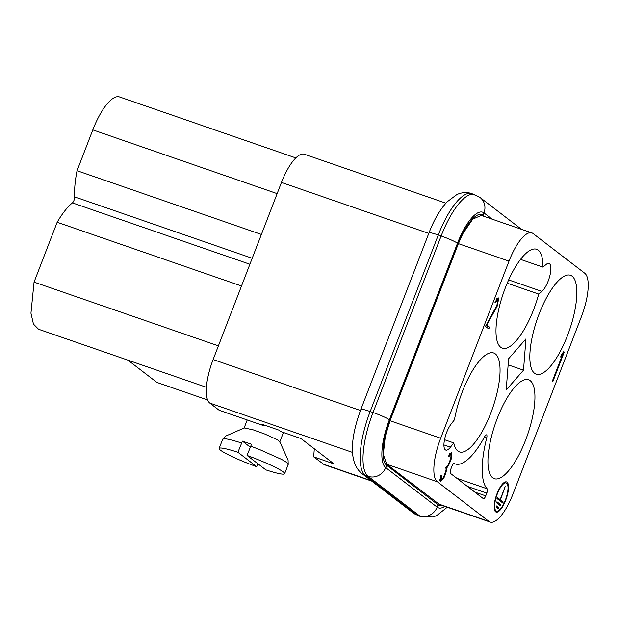 <?xml version="1.0" encoding="UTF-8"?>
<svg xmlns="http://www.w3.org/2000/svg" width="619" height="619" viewBox="0 0 619 619"><rect width="100%" height="100%" fill="white"/><g stroke="black" fill="none" stroke-linecap="round" stroke-linejoin="round"><path stroke-width="0.93" d="M206.437 387.308L38.556 329.254L33.449 324.085L30.95 313.199L34.06 282.117L57.157 222.26A63.827 20.775 -70.9 0 1 72.423 202.885A3.83 1.246 109.1 0 0 74.698 196.896A63.827 20.775 -70.9 0 1 77.05 170.705L92.804 129.882A44.676 14.547 -70.9 0 1 119.49 96.943L295.82 157.915M445.904 203.171L304.339 154.216A38.293 12.465 109.1 0 0 281.459 182.45L213.122 359.554A38.293 12.465 109.1 0 0 209.771 403.054L219.149 410.258L263.632 425.64L261.767 424.208L278.883 430.12L280.74 431.551L300.989 438.554L333.927 463.855L313.678 456.853L314.305 448.783M313.678 456.853L324.209 464.668L371.733 481.102M534.592 373.303A52.336 17.038 -70.9 0 1 539.172 313.856A52.336 17.038 -70.9 0 1 570.432 275.269A52.336 17.038 -70.9 0 1 569.434 330.298A52.336 17.038 -70.9 0 1 536.232 374.193A52.336 17.038 -70.9 0 1 534.592 373.303M520.525 259.376L542.971 267.137A52.336 17.038 109.1 0 0 536.588 249.271A52.336 17.038 109.1 0 0 503.379 293.166A52.336 17.038 109.1 0 0 502.38 348.195A52.336 17.038 109.1 0 0 538.739 294.079L507.209 283.185M450.454 447.181A15.32 4.991 -70.9 0 1 445.796 450.083A15.32 4.991 -70.9 0 1 444.566 439.49A15.32 4.991 -70.9 0 1 451.15 424.03L454.47 419.759A52.336 17.038 109.1 0 1 493.653 352.977A52.336 17.038 109.1 0 1 492.654 408.006A52.336 17.038 109.1 0 1 459.453 451.901A52.336 17.038 109.1 0 1 453.766 442.91L450.454 447.181L443.931 444.922M444.519 439.714L453.766 442.91M531.899 232.906A38.293 12.465 -70.9 0 1 533.098 233.556L584.738 273.219A38.293 12.465 -70.9 0 1 581.388 316.719L513.05 493.823A38.293 12.465 -70.9 0 1 490.171 522.057A38.293 12.465 -70.9 0 1 488.971 521.407L437.331 481.744A38.293 12.465 -70.9 0 1 440.682 438.244L509.027 261.133A38.293 12.465 -70.9 0 1 531.899 232.906L481.265 215.397L472.73 219.165L462.842 233.673L458.385 243.623L390.047 420.734L385.281 436.434L383.316 454.369L386.697 464.227L439.552 504.547M498.187 498.984L500.825 501.483M497.065 498.264L500.137 499.657L497.351 497.521L496.964 498.519L502.821 503.015L503.208 502.017L500.926 501.228M503.208 502.017L500.423 499.881L505.174 486.604L500.137 499.657M500.423 499.881L498.148 499.092M496.662 502.504L498.519 504.268M500.903 504.795L496.949 501.761L496.562 502.767L500.516 505.8L500.903 504.795L498.62 504.005M498.666 507.634L496.469 505.947L496.082 506.953L498.28 508.64L498.666 507.634L496.283 507.108M496.02 510.807A14.871 4.844 -70.9 0 1 497.042 494.666A14.871 4.844 -70.9 0 1 506.203 482.952A14.871 4.844 -70.9 0 1 505.924 498.589A14.871 4.844 -70.9 0 1 496.484 511.062A14.871 4.844 -70.9 0 1 496.02 510.807M495.13 511.279A15.955 5.192 109.1 0 0 495.981 510.892M505.7 482.774A15.955 5.192 109.1 0 0 505.274 481.946M495.633 511.812A15.955 5.192 109.1 0 0 496.129 512.083A15.955 5.192 109.1 0 0 506.257 498.705A15.955 5.192 109.1 0 0 506.559 481.922A15.955 5.192 109.1 0 0 496.724 494.496A15.955 5.192 109.1 0 0 495.633 511.812M483.315 498.635L450.5 473.427A3.83 1.246 -70.9 0 1 450.841 469.078L451.909 466.316A3.83 1.246 -70.9 0 1 454.191 463.492A3.83 1.246 -70.9 0 1 454.253 463.515A65.103 21.193 109.1 0 0 455.274 463.964A65.103 21.193 109.1 0 0 484.77 436.496A3.83 1.246 -70.9 0 1 486.503 434.878A3.83 1.246 -70.9 0 1 486.712 437.981A65.103 21.193 109.1 0 0 487.184 488.809A3.83 1.246 -70.9 0 1 486.789 493.111L485.729 495.873A3.83 1.246 -70.9 0 1 483.439 498.697A3.83 1.246 -70.9 0 1 483.315 498.635M562.648 354.439L552.287 381.289L552.806 381.691L564.234 352.072L563.716 351.677L561.712 354.254L560.644 357.016L562.648 354.439L561.797 354.145M564.234 352.072L563.576 351.847M446.949 467.747L449.355 463.84L451.305 458.811L451.8 452.28L448.195 456.42L448.713 456.814L451.119 454.06L450.787 458.408L448.837 463.445C447.947 465.534 447.142 466.455 446.431 466.2L445.75 467.979C446.284 468.684 446.175 470.138 445.409 472.328L443.467 477.365L441.185 480.189L441.393 475.771L440.875 475.377L440.38 481.899L443.985 477.76L445.928 472.73L446.949 467.747L445.819 467.36M440.217 479.857L439.861 480.321M440.805 475.57L441.393 475.771M450.044 453.069L450.036 453.657M523.512 370.17L506.203 390.001L508.617 358.726L525.926 338.903L523.512 370.17L508.145 364.854M542.971 267.137L546.128 264.46A15.32 4.991 -70.9 0 1 549.022 263.454A15.32 4.991 -70.9 0 1 549.819 275.912A15.32 4.991 -70.9 0 1 541.896 291.402L538.739 294.079M497.274 418.359A52.336 17.038 -70.9 0 1 528.541 379.772A52.336 17.038 -70.9 0 1 527.543 434.801A52.336 17.038 -70.9 0 1 494.333 478.696A52.336 17.038 -70.9 0 1 492.701 477.806A52.336 17.038 -70.9 0 1 497.274 418.359M261.396 234.446L77.05 170.705M57.157 222.26L241.503 286.001M218.406 345.859L34.06 282.117M263.632 425.64L264.158 425.036M207.628 399.959L156.924 382.426L127.94 360.165M486.743 325.068L497.088 306.436L498.744 298.319L498.303 297.894L494.867 302.126L495.386 302.521L497.676 299.704L497.97 299.983L496.864 305.399L485.497 326.414L488.778 328.929L489.467 327.157L486.101 324.843M485.9 325.377L489.467 327.157M487.184 326.368L486.782 327.397M496.717 298.776L496.709 299.372M257.868 463.747L256.715 466.718A35.105 3.582 21.1 0 1 219.134 448.442A35.105 3.582 21.1 0 1 237.92 452.288L242.447 441.146M279.602 442.074L278.349 440.442L276.376 439.289L264.692 433.996L253.078 429.826L244.273 427.961L225.703 436.078L222.724 439.15L219.134 448.442M250.246 447.158L242.393 441.13L251.515 444.28L247.051 455.437A35.105 3.582 21.1 0 1 284.632 473.721A35.105 3.582 21.1 0 1 265.845 469.875L247.051 455.437M256.715 466.718L237.92 452.288M209.771 403.054L352.521 452.412M323.01 464.018L371.176 480.669M213.122 359.554L360.451 410.498M281.459 182.45L428.789 233.394M386.697 464.227L437.331 481.744M438.329 503.897L488.971 521.407M458.385 243.623L509.027 261.133M390.047 420.734L440.682 438.244M484.391 437.184L486.712 437.981M487.184 488.809L456.892 478.332M467.399 486.402L486.789 493.111M485.729 495.873L474.819 492.105M448.767 463.639L449.355 463.84M445.34 472.521L445.928 472.73M443.39 477.559L443.985 477.76M450.709 458.602L451.305 458.811M541.896 291.402L508.64 279.904M92.804 129.882L277.15 193.623M74.698 196.896L252.204 258.27M72.423 202.885L249.898 264.251M496.415 306.204L497.088 306.436M444.767 506.357A42.123 13.711 -70.9 0 1 437.153 507.139A14.044 13.2 127.5 0 1 419.581 515.836L416.726 514.846A56.167 18.284 -70.9 0 0 418.483 515.805L421.338 516.788A56.167 18.284 -70.9 0 1 419.581 515.836L368.112 476.305L365.264 475.322A14.044 13.2 127.5 0 1 361.573 473.295M413.035 512.826A14.044 13.2 127.5 0 0 416.726 514.846L365.264 475.322A56.167 18.284 -70.9 0 1 370.177 411.519L438.291 235.003A56.167 18.284 -70.9 0 1 471.84 193.6L479.973 197.438L521.446 229.285M418.483 515.805L413.206 512.95L361.736 473.427C347.336 461.604 351.6 434.376 360.877 409.383L428.99 232.868A14.044 1.431 21.1 0 1 438.291 235.003L441.138 235.994A56.167 18.284 -70.9 0 1 474.696 194.583M442.229 505.475A39.57 12.883 -70.9 0 1 438.066 504.771L437.153 507.139L385.691 467.616A14.044 13.2 127.5 0 1 368.112 476.305A56.167 18.284 -70.9 0 1 373.025 412.509L370.177 411.519A14.044 1.431 -158.9 0 0 360.885 409.36M438.244 503.827A2.553 2.399 127.5 0 1 438.066 504.771L386.604 465.24L385.691 467.616A42.123 13.711 -70.9 0 1 389.374 419.767A14.044 1.431 -158.9 0 0 373.025 412.509L441.138 235.994A14.044 1.431 21.1 0 1 457.487 243.252A42.123 13.711 -70.9 0 1 483.973 212.913L492.066 219.126M386.782 464.296A2.553 2.399 127.5 0 1 386.604 465.24A39.57 12.883 -70.9 0 1 390.063 420.293L389.374 419.767L457.487 243.252L458.176 243.778A39.57 12.883 -70.9 0 1 483.052 215.28L483.973 212.913A14.044 13.2 -52.5 0 0 480.143 197.569M482.719 215.899A2.553 2.399 -52.5 0 0 483.052 215.28L484.793 216.611M390.063 420.293L458.176 243.778L390.063 420.293M287.997 464.66L288.036 463.778C287.309 462.78 285.057 461.279 281.297 459.275L259.469 449.502L250.633 446.144M241.511 442.995L239.623 442.384C230.175 439.444 224.612 438.283 222.941 438.917L222.894 439.8M439.529 504.547L490.171 522.057M494.705 510.451L496.484 511.062M504.431 482.333L506.203 482.952M453.897 463.492L455.274 463.964M439.861 479.733L441.185 480.189M449.68 453.541L450.996 453.998M496.361 299.248L497.676 299.704M471.84 193.6L469.372 192.935C464.869 192.176 460.66 192.749 456.76 194.645L447.142 201.833C440.024 209.547 433.973 219.892 428.99 232.868M447.274 507.224L436.557 515.673L433.06 517.004L421.338 516.788M390.163 420.425L385.273 436.434M462.834 233.673L458.277 243.909M284.632 473.721L288.214 464.428L288.075 460.149L279.78 441.687M279.834 441.819L283.44 432.488M244.11 428.031L247.221 419.961"/></g></svg>

